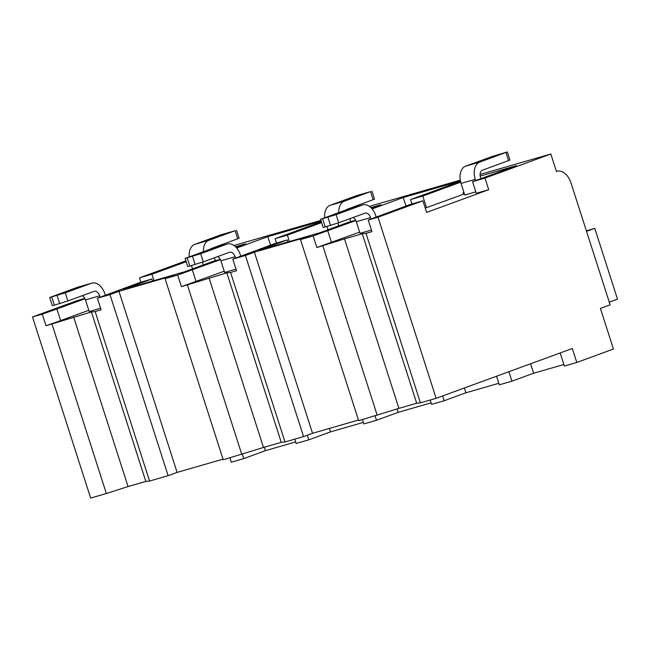 <?xml version="1.0" encoding="UTF-8"?>
<svg xmlns="http://www.w3.org/2000/svg" width="650" height="650" viewBox="0 0 650 650"><rect width="100%" height="100%" fill="white"/><g stroke="black" fill="none" stroke-linecap="round" stroke-linejoin="round"><path stroke-width="0.97" d="M488.719 189.694L484.989 178.084L550.834 154.009L556.424 171.421A15.86 10.343 -106.1 0 1 556.871 171.275A15.86 10.343 -106.1 0 1 571.001 182.959L610.139 304.85L600.405 308.409L613.454 349.042L576.794 362.448L572.317 348.514L436.142 398.312L377.999 217.214L422.89 200.793L426.619 212.404L488.719 189.694L476.279 193.286L472.55 181.675L484.989 178.084M153.985 280.621L151.938 274.243L139.49 277.834L185.908 260.861M140.896 282.206L139.49 277.834M215.369 260.707L214.427 257.79M203.32 264.932L202.434 262.169M276.502 243.059L275.096 238.68L321.336 221.772M289.412 241.524L287.365 235.146L275.096 238.68M350.797 221.609L349.854 218.693M338.748 225.834L337.862 223.072M411.929 203.962L410.524 199.582L460.501 181.309M464.433 193.903L426.514 207.651L422.793 196.04L410.524 199.582M426.514 207.651L425.214 208.024M151.938 274.243L186.184 261.714M88.79 310.302L60.637 320.596L56.916 308.994L84.979 298.724M372.125 208.918L403.26 197.535L405.982 206.018M370.931 207.643L380.973 204.742L371.491 208.211M287.365 235.146L321.612 222.617M321.165 221.236L267.832 236.632L270.554 245.123M236.697 248.024L267.832 236.632M235.503 246.74L245.546 243.839L236.064 247.309M550.834 154.009L480.082 174.436M460.281 180.148L369.403 206.383M320.897 220.391L233.976 245.489M480.204 176.093L516.401 165.644L472.55 181.675M422.793 196.04L460.704 182.179M460.436 181.025L403.26 197.535M287.934 241.946L287.284 239.947L258.854 250.339L319.995 232.692L348.424 222.292L355.672 220.204M95.144 311.561L149.565 481.057L168.131 475.694L109.988 294.588L97.37 298.228L101.099 309.839L95.144 311.561L91.414 311.943L46.004 325.748L42.274 314.137L56.916 308.994M60.637 320.596L46.004 325.748M82.249 295.701A6.102 3.981 73.9 0 1 85.459 299.918L89.188 311.529L100.579 308.238M230.571 272.464L284.993 441.951L303.558 436.589L245.416 255.491L232.797 259.131L236.527 270.741L230.571 272.464L226.842 272.846L181.431 286.65L177.702 275.039L220.407 259.626M224.217 271.204L181.431 286.65M217.677 256.604A6.102 3.981 73.9 0 1 220.886 260.821L224.616 272.431L236.007 269.141M422.89 200.793L410.451 204.384L368.225 220.033L371.954 231.644L365.999 233.358L362.269 233.748L344.5 238.875L316.859 247.553L313.129 235.942L355.834 220.529M359.645 232.107L316.859 247.553M465.571 166.197L479.789 162.094L507.341 151.938L491.757 156.626L465.571 166.197A14.641 9.547 -106.1 0 0 461.061 183.414L464.791 195.024L475.816 191.839M353.104 217.506A6.102 3.981 73.9 0 1 356.314 221.723L360.043 233.334L371.434 230.043M220.903 234.821L194.716 244.4L208.934 240.297L235.121 230.717L220.903 234.821M189.231 256.831A14.641 9.547 -106.1 0 1 194.716 244.4M192.538 268.873L191.474 265.558M51.756 297.017L54.373 305.142L52.301 305.638L49.692 297.513L65.276 292.825L91.463 283.254L77.244 287.357A14.641 9.547 -106.1 0 1 77.659 287.219L91.877 283.116A14.641 9.547 73.9 0 0 91.463 283.254M54.373 305.142L67.884 300.958L94.071 291.379A6.102 3.981 -106.1 0 1 94.242 291.322A6.102 3.981 -106.1 0 1 99.678 295.815L100.108 297.172M236.486 230.132L239.094 238.266L211.543 248.422A6.102 3.981 -106.1 0 0 210.584 249.023M77.244 287.357L49.692 297.513M105.316 295.149L104.918 293.898A14.641 9.547 73.9 0 0 91.877 283.116M208.934 240.297A14.641 9.547 73.9 0 0 203.385 251.656M356.33 195.723L330.143 205.303L344.362 201.191L370.549 191.62L356.33 195.723M324.659 217.734A14.641 9.547 -106.1 0 1 330.143 205.303M327.966 229.775L326.901 226.46M187.184 257.92L189.8 266.045L187.728 266.541L185.12 258.416L200.704 253.727L226.891 244.156L212.672 248.259A14.641 9.547 -106.1 0 1 213.086 248.121L227.305 244.018A14.641 9.547 73.9 0 0 226.891 244.156M189.8 266.045L203.312 261.852L229.499 252.281A6.102 3.981 -106.1 0 1 229.669 252.224A6.102 3.981 -106.1 0 1 235.105 256.717L235.536 258.066M371.914 191.035L374.522 199.16L346.97 209.324A6.102 3.981 -106.1 0 0 346.011 209.926M212.672 248.259L185.12 258.416M240.744 256.051L240.346 254.8A14.641 9.547 73.9 0 0 227.305 244.018M344.362 201.191A14.641 9.547 73.9 0 0 338.812 212.558M322.611 218.822L325.227 226.947L323.156 227.443L320.548 219.318L336.131 214.63L362.318 205.051L348.099 209.162A14.641 9.547 -106.1 0 1 348.514 209.024L362.733 204.921A14.641 9.547 73.9 0 0 362.318 205.051M325.227 226.947L338.739 222.755L364.926 213.184A6.102 3.981 -106.1 0 1 365.097 213.127A6.102 3.981 -106.1 0 1 370.533 217.62L370.963 218.969M507.341 151.938L509.949 160.062L482.398 170.219A6.102 3.981 -106.1 0 0 480.521 177.393L480.911 178.62M348.099 209.162L320.548 219.318M376.171 216.954L375.773 215.703A14.641 9.547 73.9 0 0 362.733 204.921M475.67 180.537L475.28 179.311A14.641 9.547 73.9 0 1 479.789 162.094M152.506 281.044L151.856 279.045L123.427 289.445L184.567 271.789L212.997 261.389L220.244 259.301M84.817 298.399L77.391 300.544L32.5 316.964L42.274 314.137M151.856 279.045L139.596 282.588L97.37 298.228M287.284 239.947L275.023 243.482L232.797 259.131M377.999 217.214L368.225 220.033M177.702 275.039L165.084 278.679L174.062 275.397L118.966 291.306L177.109 472.404L168.131 475.694M109.988 294.588L118.966 291.306M313.129 235.942L300.511 239.582L309.489 236.299L254.394 252.208L312.536 433.306L303.558 436.589M245.416 255.491L254.394 252.208M73.645 317.078L128.058 486.566L106.372 493.521L51.959 324.025M106.372 493.521L90.642 498.062L32.5 316.964M436.142 398.312L420.42 402.854L365.999 233.358M284.993 441.951L281.263 442.341L263.486 447.468L223.226 459.786L165.084 278.679M241.8 454.423L187.387 284.928M420.42 402.854L416.691 403.244L398.913 408.371L358.654 420.688L300.511 239.582M377.227 415.326L322.814 245.83M149.565 481.057L145.836 481.439L128.058 486.566M223.023 459.152L177.109 472.404M358.451 420.054L312.536 433.306M229.897 457.86L231.294 462.199L243.734 458.608L242.336 454.253M576.794 362.448L564.354 366.039L560.154 352.966M307.304 435.224L308.783 439.823L296.164 443.471L294.767 439.132M362.481 419.583L363.878 423.914L376.496 420.274L375.099 415.935M442.666 395.931L444.21 400.725L431.592 404.365L430.194 400.034M496.543 376.228L499.306 384.816L511.924 381.176L508.885 371.711M243.734 458.608L265.428 450.669L264.322 447.224M431.096 402.838L398.19 412.336L397.101 408.956M444.21 400.725L465.904 392.787L464.368 387.993M498.81 383.289L465.904 392.787M511.924 381.176L533.617 373.238L530.579 363.781M563.859 364.512L533.617 373.238M295.669 441.935L265.428 450.669M308.783 439.823L330.476 431.892L329.371 428.448M363.382 422.386L330.476 431.892M376.496 420.274L398.19 412.336M586.389 230.888L594.766 228.337L617.5 299.154L609.269 302.161M586.536 231.343L594.766 228.337M91.414 311.943L145.836 481.439M209.072 277.981L263.486 447.468M226.842 272.846L281.263 442.341M344.5 238.875L398.913 408.371M362.269 233.748L416.691 403.244M462.881 194.358L463.637 191.441M331.492 242.401L327.771 230.791M196.064 281.499L192.343 269.888M85.459 299.918L99.678 295.815M65.276 292.825L67.884 300.958M57.094 295.482L59.703 303.607M235.121 230.717L237.729 238.842M220.886 260.821L235.105 256.717M200.704 253.727L203.312 261.852M192.522 256.376L195.13 264.509M370.549 191.62L373.157 199.745M356.314 221.723L370.533 217.62M336.131 214.63L338.739 222.755M327.949 217.279L330.558 225.404M505.976 152.523L508.584 160.648M461.061 183.414L475.28 179.311M556.871 171.275L556.424 171.405"/></g></svg>
